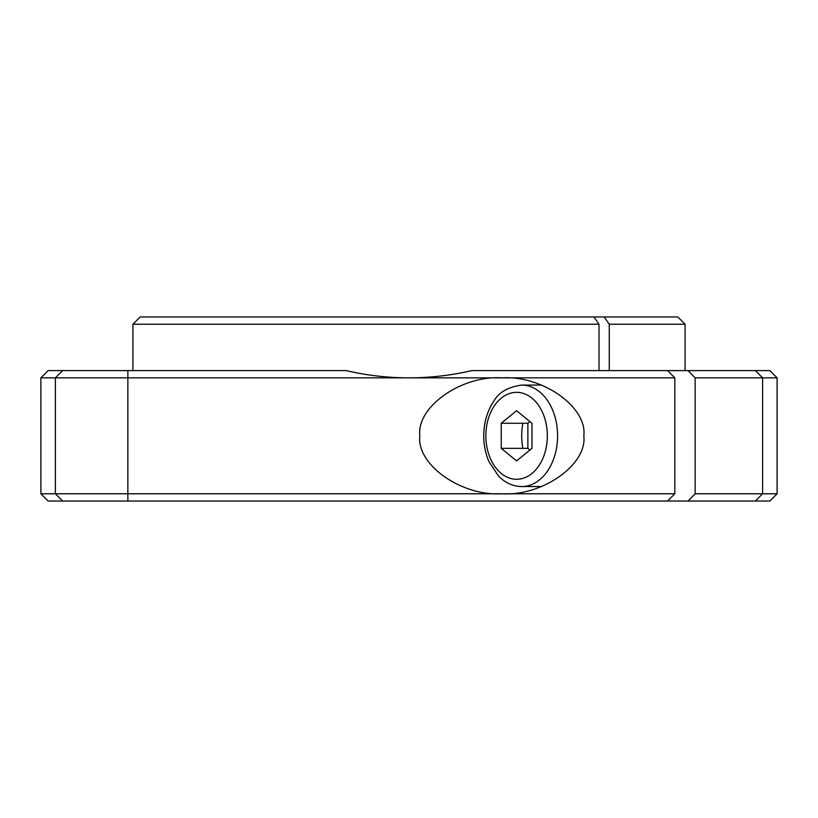 <?xml version="1.0" encoding="UTF-8"?>
<svg xmlns="http://www.w3.org/2000/svg" width="818" height="818" viewBox="0 0 818 818"><rect width="100%" height="100%" fill="white"/><g stroke="black" fill="none" stroke-linecap="round" stroke-linejoin="round"><path stroke-width="1.23" d="M409 316.975L593.899 316.975L599.021 324.225L132.925 324.225L140.175 316.975L409 316.975M685.075 370.595L685.075 324.225L609.267 324.225L609.267 370.595M346.167 370.595C366.832 375.421 387.773 377.834 409 377.844C430.227 377.834 451.168 375.421 471.833 370.595L667.58 370.595L674.83 377.844L55.389 377.844L62.638 370.595L346.167 370.595M501.833 493.775C461.27 496.373 416.188 464.491 419.859 435.81C416.188 407.129 461.27 375.247 501.833 377.844C542.395 375.247 587.477 407.129 583.817 435.81C587.477 464.491 542.395 496.373 501.833 493.775L674.83 493.775L667.58 501.025L48.15 501.025L40.9 493.775L501.833 493.775M539.001 487.477A57.966 40.992 90 0 1 537.743 486.536M690.147 501.025L688.04 501.025L695.147 493.775L762.611 493.775L755.362 501.025L690.147 501.025M62.638 501.025L55.389 493.775L55.389 377.844L40.9 377.844L48.15 370.595L62.638 370.595M667.58 370.595L769.85 370.595L777.1 377.844L777.1 493.775L769.85 501.025L755.362 501.025M593.899 316.975L677.825 316.975L685.075 324.225M40.9 377.844L40.9 493.775M667.58 501.025L688.04 501.025M777.1 377.844L762.611 377.844L762.611 493.775L777.1 493.775M755.362 370.595L762.611 377.844L695.147 377.844L695.147 493.775M695.147 377.844L688.04 370.595M537.743 385.084A57.966 40.992 90 0 1 539.001 384.143M674.83 377.844L674.83 493.775M599.021 370.595L599.021 324.225M609.267 324.225L604.144 316.975M522.835 448.356A50.726 35.869 90 0 1 521.72 435.81A50.726 35.869 90 0 1 522.835 423.264M516.598 460.912L531.966 448.356L531.966 423.264L516.598 410.708L501.229 423.264L501.229 448.356L516.598 460.912M529.921 421.587L527.876 423.264L527.876 448.356L529.921 450.033M527.876 448.356L501.229 448.356M527.876 423.264L501.229 423.264M127.853 501.025L127.853 370.595M547.344 435.81A43.477 30.747 -90 0 0 516.598 392.333A43.477 30.747 -90 0 0 485.851 435.81A43.477 30.747 -90 0 0 516.598 479.287A43.477 30.747 -90 0 0 547.344 435.81M521.72 486.536C513.142 486.403 505.504 483.029 498.806 476.393L489.041 461.812C485.534 453.786 483.765 445.125 483.735 435.81C483.837 422.804 487.099 411.423 493.53 401.658C498.387 392.579 507.784 387.057 521.72 385.084A50.726 35.869 90 0 1 557.59 435.81A50.726 35.869 90 0 1 521.72 486.536L541.526 486.536M132.925 370.595L132.925 324.225M521.72 385.084L541.526 385.084"/></g></svg>
